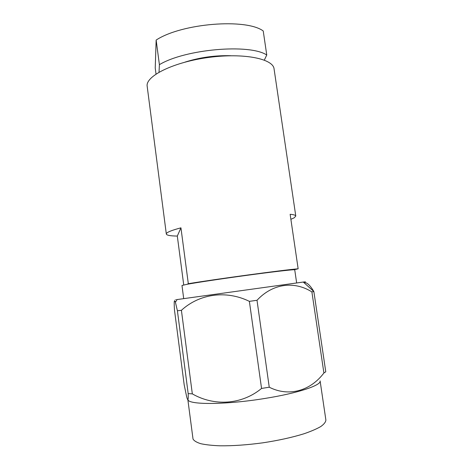 <?xml version="1.0" encoding="UTF-8"?>
<svg xmlns="http://www.w3.org/2000/svg" width="473" height="473" viewBox="0 0 473 473"><rect width="100%" height="100%" fill="white"/><g stroke="black" fill="none" stroke-linecap="round" stroke-linejoin="round"><path stroke-width="0.71" d="M187.864 399.75L193.025 439.056C194.09 440.883 196.703 442.432 200.865 443.721C205.915 444.815 212.318 445.507 220.075 445.808C232.864 445.938 247.101 444.945 262.793 442.829C278.42 440.452 292.131 437.436 303.944 433.782C311.003 431.364 316.614 428.946 320.789 426.54C324.046 424.198 325.749 422.034 325.885 420.048L320.109 380.901C321.569 385.188 298.256 393.116 265.365 398.378C226.354 404.841 188.644 404.959 187.923 399.691M249.377 301.36L257.01 300.284L269.249 387.21L261.551 388.445L249.377 301.36C225.988 289.884 199.31 293.893 181.407 310.312L192.328 393.873C214.044 406.378 241.62 404.929 261.551 388.445M192.328 393.873L188.177 393.601L177.405 310.773L175.418 302.265C174.224 298.711 173.91 301.325 174.49 310.099L184.18 384.803L186.593 396.475C187.899 401.5 188.425 400.542 188.177 393.601M175.418 302.265L177.073 299.563C174.165 299.971 174.165 299.965 177.073 299.563L303.276 282.05C306.191 281.648 306.191 281.648 303.288 282.056L313.859 291.528L325.773 371.79L323.904 372.99L311.884 291.906C294.573 280.932 272.897 283.191 257.01 300.284M177.405 310.773L181.407 310.312M230.936 55.737C215.286 55.258 199.99 57.381 185.061 62.105M296.654 282.966L294.732 269.823L294.058 269.746C290.712 269.746 271.277 272.022 246.658 275.363C222.056 278.703 196.922 282.476 187.184 284.267L181.975 285.473L183.701 298.634M290.883 219.318L294.23 217.799L295.785 216.072L274.068 68.91C273.252 58.847 244.157 52.722 209.232 57.363C174.295 61.904 146.417 75.556 147.097 85.69L166.325 234.034C166.679 235.306 170.345 235.98 177.31 236.062L183.731 284.941M295.785 216.072C295.66 215.215 293.786 214.618 290.144 214.287L298.15 268.794C282.635 270.083 216.392 279.052 188.319 283.705L180.94 227.832C171.634 230.298 166.768 232.273 166.342 233.768L166.325 234.034M264.318 60.095L266.76 55.016C249.785 43.551 185.185 49.038 159.401 64.671L159.023 72.186M159.401 64.671L156.149 40.063L155.227 67.994L156.019 74.048M156.149 40.063C181.685 23.242 246.102 18.134 263.23 30.982L266.76 55.016M294.058 269.746L298.15 268.794M188.319 283.705L187.184 284.267M311.884 291.906L313.593 291.581M303.784 282.517C306.693 282.103 310.052 285.107 313.859 291.528M269.249 387.21C289.015 397.231 310.548 390.733 323.904 372.99M180.94 227.832L177.31 236.062"/></g></svg>
